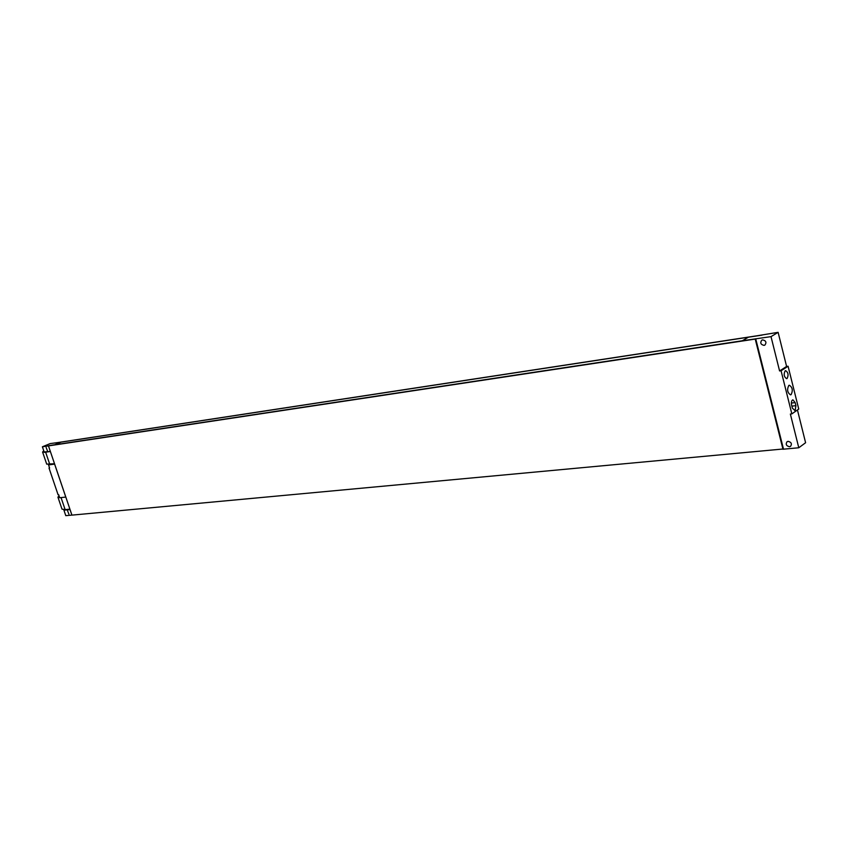 <?xml version="1.0" encoding="UTF-8"?>
<svg xmlns="http://www.w3.org/2000/svg" width="848" height="848" viewBox="0 0 848 848"><rect width="100%" height="100%" fill="white"/><g stroke="black" fill="none" stroke-linecap="round" stroke-linejoin="round"><path stroke-width="1.27" d="M54.516 463.718L46.704 464.142L42.601 452.058L50.329 451.486L45.633 452.185L49.767 464.365M59.031 495.751L57.929 497.161L59.678 497.649M69.907 509.15L65.126 509.616L61.045 497.596M57.94 497.193L61.999 509.139L65.126 509.616L63.929 510.167L65.784 515.658L71.889 515.096L70.024 509.574L63.929 510.167M43.767 450.818L42.591 452.037M44.817 452.291L45.633 452.185M788.131 441.352L787.029 441.744C785.471 444.267 786.287 445.931 789.477 446.737L790.59 446.334C792.138 443.801 791.322 442.147 788.131 441.352M762.649 339.868L761.811 340.165C759.935 342.825 760.677 344.564 764.037 345.38L764.896 345.083C766.762 342.412 766.009 340.684 762.649 339.868M788.81 385.437C786.806 389.571 787.389 392.719 790.559 394.861L791.11 394.638C793.103 390.483 792.509 387.345 789.34 385.225L788.81 385.437M795.117 410.718L795.933 405.662L795.18 402.609L792.901 399.821C791.544 400.426 791.11 402.164 791.608 405.058L792.382 408.132L795.117 410.718M785.163 370.809C783.488 374.265 783.976 376.894 786.647 378.674L787.082 378.515C788.757 375.039 788.258 372.42 785.587 370.64L785.163 370.809M742.615 340.716L771.012 336.635L778.114 332.342L786.605 366.442L788.078 366.241L781.072 370.767L791.841 413.888L798.742 409.075L788.078 366.241M778.114 332.342L748.36 337.207L742.594 340.62M755.748 338.946L783.51 449.175L798.784 447.765L790.368 414.057L791.841 413.888M786.605 366.442L779.588 370.958L781.072 370.767M779.588 370.958L771.012 336.635M797.449 409.987L805.6 442.73L798.784 447.765M782.99 449.292L755.229 339.073L48.474 445.9L71.932 515.128L783.446 448.963M48.474 445.9L755.875 338.871M755.229 339.073L755.833 338.712M762.034 335.119L55.841 442.932M55.82 442.868L762.013 335.024M748.583 337.069L742.371 340.748L54.59 444.808L61.289 442.041L748.604 337.165M47.435 450.871L46.142 447.479L47.435 450.871M68.911 514.174L67.575 510.846L68.911 514.174M49.226 445.613L54.834 444.702L61.056 442.137L50.138 443.599L42.4 446.79L44.297 452.366M65.815 497.066L59.699 497.744L58.671 494.702L58.088 494.766L49.025 468.064L49.544 467.842M65.784 497.087L54.611 464.11L48.559 464.927L49.597 467.99L49.025 468.064M50.361 451.465L48.431 445.878L42.4 446.79M49.205 445.56L48.431 445.878M48.559 464.927L49.947 464.344M791.884 406.128L795.933 405.662M791.375 403.054L795.18 402.609"/></g></svg>
